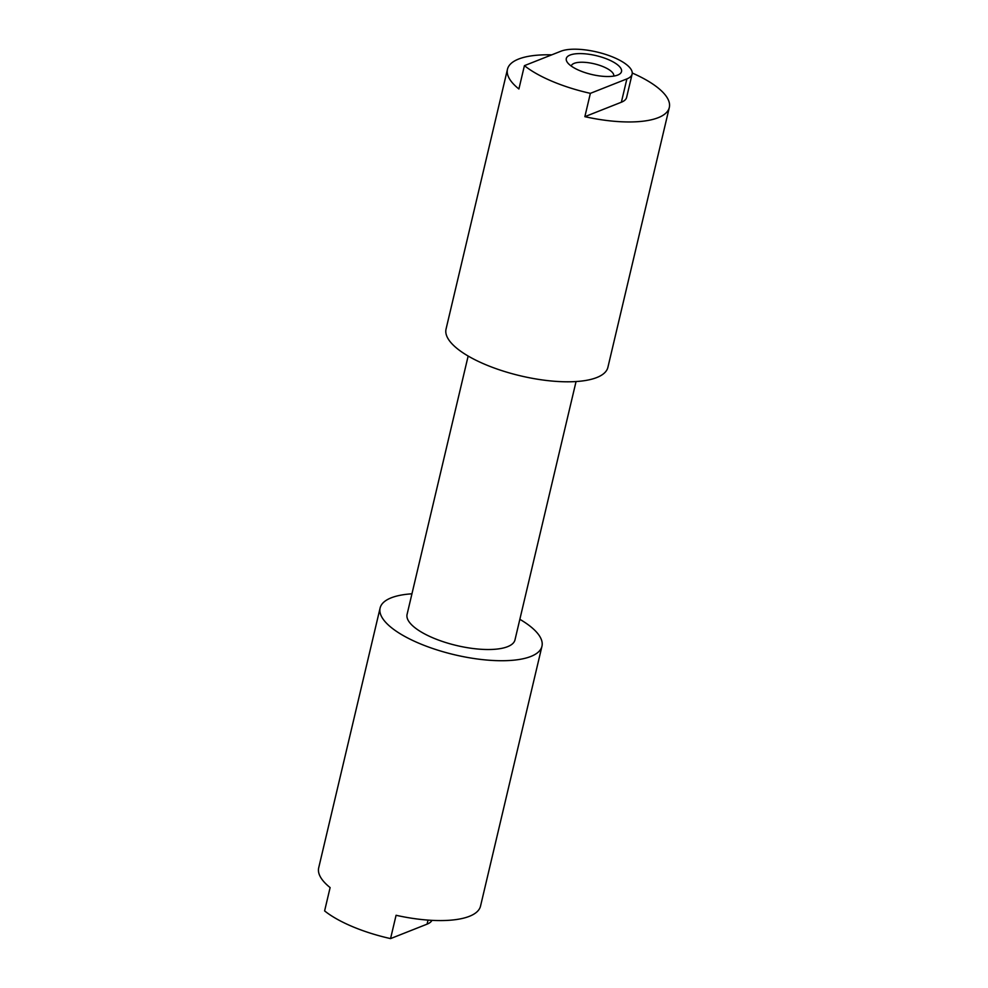<?xml version="1.0" encoding="UTF-8"?>
<svg xmlns="http://www.w3.org/2000/svg" width="988" height="988" viewBox="0 0 988 988"><rect width="100%" height="100%" fill="white"/><g stroke="black" fill="none" stroke-linecap="round" stroke-linejoin="round"><path stroke-width="1.48" d="M570.076 55.056A28.368 9.682 13.3 0 0 567.371 62.392A28.368 9.682 13.3 0 0 590.528 74.199A28.368 9.682 13.3 0 0 617.722 75.063A28.368 9.682 13.3 0 0 618.821 74.557A28.368 9.682 13.3 0 0 607.027 59.045A28.368 9.682 13.3 0 0 570.076 55.056M613.721 76.101A21.822 7.447 13.3 0 0 613.733 76.064A21.822 7.447 13.3 0 0 598.95 65.122A21.822 7.447 13.3 0 0 574.164 63.355A21.822 7.447 13.3 0 0 571.249 66.023A21.822 7.447 13.3 0 0 571.237 66.06M431.954 920.347A39.273 13.4 -166.7 0 1 427.075 924.15L390.556 938.6A83.153 28.368 -166.7 0 1 352.667 926.695A83.153 28.368 -166.7 0 1 324.607 910.911L330.116 887.582A83.153 28.368 13.3 0 1 318.692 867.859L380.108 608.015A83.153 28.368 13.3 0 0 419.604 643.534A83.153 28.368 13.3 0 0 541.955 646.263A83.153 28.368 13.3 0 0 519.849 619.315M468.151 356.051L407.081 614.388A55.439 18.908 13.3 0 0 433.423 638.063A55.439 18.908 13.3 0 0 514.983 639.891L576.053 381.553M551.736 54.846A83.153 28.368 13.3 0 0 507.474 69.246L446.045 329.09A83.153 28.368 13.3 0 0 485.54 364.609A83.153 28.368 13.3 0 0 607.892 367.351L669.308 107.507A83.153 28.368 13.3 0 0 632.246 73.026M524.418 65.653L560.925 51.215A39.273 13.4 -166.7 0 1 605.533 54.389A39.273 13.4 -166.7 0 1 632.122 74.088A39.273 13.4 -166.7 0 1 626.886 78.904L590.367 93.354A83.153 28.368 -166.7 0 1 552.477 81.448A83.153 28.368 -166.7 0 1 524.418 65.653L518.898 88.982A83.153 28.368 13.3 0 1 507.474 69.246M411.947 593.813A83.153 28.368 13.3 0 0 380.108 608.015M632.122 74.088L626.614 97.417A39.273 13.4 -166.7 0 1 621.366 102.221L584.859 116.67A83.153 28.368 13.3 0 0 669.308 107.507M390.556 938.6L396.077 915.283A83.153 28.368 13.3 0 0 480.526 906.12L541.955 646.263M590.367 93.354L584.859 116.67M427.075 924.15L428.039 920.1M626.886 78.904L621.366 102.221"/></g></svg>

